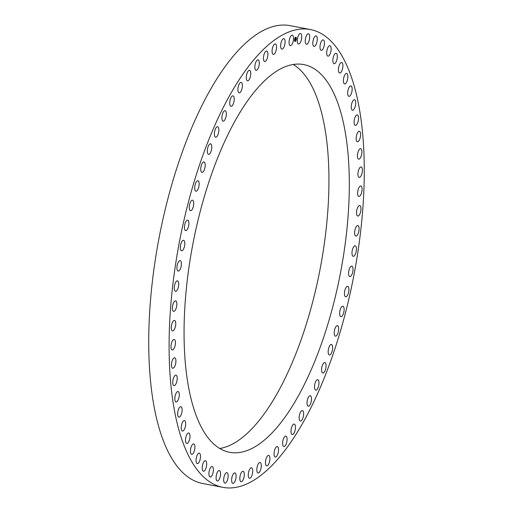 <?xml version="1.0" encoding="UTF-8"?>
<svg xmlns="http://www.w3.org/2000/svg" width="513" height="513" viewBox="0 0 513 513"><rect width="100%" height="100%" fill="white"/><g stroke="black" fill="none" stroke-linecap="round" stroke-linejoin="round"><path stroke-width="0.77" d="M297.822 43.458A5.335 2.033 -79.2 0 1 297.752 37.366A5.335 2.033 -79.2 0 1 300.522 33.525A5.335 2.033 -79.2 0 1 301.208 34.07A5.335 2.033 -79.2 0 1 301.278 40.161A5.335 2.033 -79.2 0 1 298.515 44.003A5.335 2.033 -79.2 0 1 297.822 43.458M280.412 456.044A233.056 88.813 100.8 0 0 363.012 206.027A233.056 88.813 100.8 0 0 310.48 29.549A233.056 88.813 100.8 0 0 252.954 60.855A233.056 88.813 100.8 0 0 170.361 310.872A233.056 88.813 100.8 0 0 222.886 487.35A233.056 88.813 100.8 0 0 280.412 456.044M310.48 29.549L290.114 25.65A233.056 88.813 100.8 0 0 232.588 56.956A233.056 88.813 100.8 0 0 149.988 306.973A233.056 88.813 100.8 0 0 202.52 483.451L222.886 487.35M204.103 432.055A197.364 75.212 -79.2 0 1 201.494 206.688A197.364 75.212 -79.2 0 1 303.773 64.6A197.364 75.212 -79.2 0 1 329.263 84.837A197.364 75.212 -79.2 0 1 331.879 310.205A197.364 75.212 -79.2 0 1 229.593 452.293A197.364 75.212 -79.2 0 1 204.103 432.055M293.237 64.503A197.364 75.212 -79.2 0 1 308.897 80.945A197.364 75.212 -79.2 0 1 314.867 293.244A197.364 75.212 -79.2 0 1 219.763 448.497M289.749 45.272A5.335 2.033 -79.2 0 1 289.479 39.219A5.335 2.033 -79.2 0 1 292.301 35.14A5.335 2.033 -79.2 0 1 292.852 35.493A5.335 2.033 -79.2 0 1 293.122 41.547A5.335 2.033 -79.2 0 1 290.3 45.625A5.335 2.033 -79.2 0 1 289.749 45.272M281.477 48.908A5.335 2.033 -79.2 0 1 280.996 42.938A5.335 2.033 -79.2 0 1 283.875 38.622A5.335 2.033 -79.2 0 1 284.266 38.815A5.335 2.033 -79.2 0 1 284.753 44.791A5.335 2.033 -79.2 0 1 281.874 49.101A5.335 2.033 -79.2 0 1 281.477 48.908M273.083 54.333A5.335 2.033 -79.2 0 1 272.377 48.485A5.335 2.033 -79.2 0 1 275.314 43.932A5.335 2.033 -79.2 0 1 275.539 44.015A5.335 2.033 -79.2 0 1 276.244 49.857A5.335 2.033 -79.2 0 1 273.307 54.416A5.335 2.033 -79.2 0 1 273.083 54.333M264.631 61.502A5.335 2.033 -79.2 0 1 263.695 55.827A5.335 2.033 -79.2 0 1 266.683 51.031A5.335 2.033 -79.2 0 1 266.734 51.043A5.335 2.033 -79.2 0 1 267.664 56.712A5.335 2.033 -79.2 0 1 264.676 61.509A5.335 2.033 -79.2 0 1 264.631 61.502M256.199 70.345A5.335 2.033 -79.2 0 1 256.058 70.332A5.335 2.033 -79.2 0 1 255.032 64.888A5.335 2.033 -79.2 0 1 257.924 59.841A5.335 2.033 -79.2 0 1 258.065 59.854A5.335 2.033 -79.2 0 1 259.091 65.292A5.335 2.033 -79.2 0 1 256.199 70.345M247.85 80.797A5.335 2.033 -79.2 0 1 247.523 80.804A5.335 2.033 -79.2 0 1 246.452 75.603A5.335 2.033 -79.2 0 1 249.19 70.332A5.335 2.033 -79.2 0 1 249.523 70.326A5.335 2.033 -79.2 0 1 250.594 75.526A5.335 2.033 -79.2 0 1 247.85 80.797M239.667 92.763A5.335 2.033 -79.2 0 1 239.135 92.834A5.335 2.033 -79.2 0 1 238.032 87.877A5.335 2.033 -79.2 0 1 240.61 82.426A5.335 2.033 -79.2 0 1 241.142 82.356A5.335 2.033 -79.2 0 1 242.245 87.313A5.335 2.033 -79.2 0 1 239.667 92.763M231.716 106.146A5.335 2.033 -79.2 0 1 230.978 106.326A5.335 2.033 -79.2 0 1 229.843 101.612A5.335 2.033 -79.2 0 1 232.248 96.027A5.335 2.033 -79.2 0 1 232.985 95.848A5.335 2.033 -79.2 0 1 234.12 100.561A5.335 2.033 -79.2 0 1 231.716 106.146M224.059 120.824A5.335 2.033 -79.2 0 1 223.117 121.158A5.335 2.033 -79.2 0 1 221.956 116.682A5.335 2.033 -79.2 0 1 224.181 111.007A5.335 2.033 -79.2 0 1 225.124 110.68A5.335 2.033 -79.2 0 1 226.284 115.149A5.335 2.033 -79.2 0 1 224.059 120.824M216.768 136.676A5.335 2.033 -79.2 0 1 215.62 137.202A5.335 2.033 -79.2 0 1 214.434 132.97A5.335 2.033 -79.2 0 1 216.48 127.25A5.335 2.033 -79.2 0 1 217.627 126.724A5.335 2.033 -79.2 0 1 218.814 130.962A5.335 2.033 -79.2 0 1 216.768 136.676M209.9 153.573A5.335 2.033 -79.2 0 1 208.547 154.33A5.335 2.033 -79.2 0 1 207.342 150.335A5.335 2.033 -79.2 0 1 209.201 144.615A5.335 2.033 -79.2 0 1 210.554 143.852A5.335 2.033 -79.2 0 1 211.76 147.847A5.335 2.033 -79.2 0 1 209.9 153.573M203.52 171.355A5.335 2.033 -79.2 0 1 201.968 172.394A5.335 2.033 -79.2 0 1 200.75 168.63A5.335 2.033 -79.2 0 1 202.417 162.948A5.335 2.033 -79.2 0 1 203.969 161.909A5.335 2.033 -79.2 0 1 205.187 165.673A5.335 2.033 -79.2 0 1 203.52 171.355M197.678 189.887A5.335 2.033 -79.2 0 1 195.928 191.234A5.335 2.033 -79.2 0 1 194.696 187.7A5.335 2.033 -79.2 0 1 196.178 182.096A5.335 2.033 -79.2 0 1 197.928 180.749A5.335 2.033 -79.2 0 1 199.159 184.282A5.335 2.033 -79.2 0 1 197.678 189.887M192.426 209.003A5.335 2.033 -79.2 0 1 190.483 210.689A5.335 2.033 -79.2 0 1 189.252 207.38A5.335 2.033 -79.2 0 1 190.541 201.891A5.335 2.033 -79.2 0 1 192.484 200.205A5.335 2.033 -79.2 0 1 193.715 203.514A5.335 2.033 -79.2 0 1 192.426 209.003M187.803 228.541A5.335 2.033 -79.2 0 1 185.68 230.6A5.335 2.033 -79.2 0 1 184.449 227.516A5.335 2.033 -79.2 0 1 185.559 222.174A5.335 2.033 -79.2 0 1 187.681 220.115A5.335 2.033 -79.2 0 1 188.912 223.2A5.335 2.033 -79.2 0 1 187.803 228.541M183.859 248.337A5.335 2.033 -79.2 0 1 181.557 250.786A5.335 2.033 -79.2 0 1 181.262 242.764A5.335 2.033 -79.2 0 1 183.564 240.308A5.335 2.033 -79.2 0 1 183.859 248.337M180.614 268.216A5.335 2.033 -79.2 0 1 178.152 271.088A5.335 2.033 -79.2 0 1 177.697 263.49A5.335 2.033 -79.2 0 1 180.159 260.61A5.335 2.033 -79.2 0 1 180.614 268.216M178.114 288.011A5.335 2.033 -79.2 0 1 175.497 291.326A5.335 2.033 -79.2 0 1 174.895 284.17A5.335 2.033 -79.2 0 1 177.504 280.848A5.335 2.033 -79.2 0 1 178.114 288.011M176.363 307.55A5.335 2.033 -79.2 0 1 173.612 311.333A5.335 2.033 -79.2 0 1 172.868 304.632A5.335 2.033 -79.2 0 1 175.619 300.849A5.335 2.033 -79.2 0 1 176.363 307.55M175.382 326.678A5.335 2.033 -79.2 0 1 172.509 330.93A5.335 2.033 -79.2 0 1 171.65 324.703A5.335 2.033 -79.2 0 1 174.516 320.445A5.335 2.033 -79.2 0 1 175.382 326.678M175.183 345.217A5.335 2.033 -79.2 0 1 172.208 349.949A5.335 2.033 -79.2 0 1 171.233 344.204A5.335 2.033 -79.2 0 1 174.208 339.471A5.335 2.033 -79.2 0 1 175.183 345.217M175.76 363.018A5.335 2.033 -79.2 0 1 172.695 368.238A5.335 2.033 -79.2 0 1 171.637 362.973A5.335 2.033 -79.2 0 1 174.702 357.76A5.335 2.033 -79.2 0 1 175.76 363.018M177.113 379.928A5.335 2.033 -79.2 0 1 173.984 385.635A5.335 2.033 -79.2 0 1 172.849 380.851A5.335 2.033 -79.2 0 1 175.985 375.15A5.335 2.033 -79.2 0 1 177.113 379.928M179.236 395.805A5.335 2.033 -79.2 0 1 176.049 401.987A5.335 2.033 -79.2 0 1 174.869 397.69A5.335 2.033 -79.2 0 1 178.056 391.509A5.335 2.033 -79.2 0 1 179.236 395.805M182.102 410.503A5.335 2.033 -79.2 0 1 178.877 417.159A5.335 2.033 -79.2 0 1 177.665 413.337A5.335 2.033 -79.2 0 1 180.884 406.681A5.335 2.033 -79.2 0 1 182.102 410.503M185.687 423.911A5.335 2.033 -79.2 0 1 182.455 431.023A5.335 2.033 -79.2 0 1 181.224 427.662A5.335 2.033 -79.2 0 1 184.456 420.545A5.335 2.033 -79.2 0 1 185.687 423.911M189.964 435.903A5.335 2.033 -79.2 0 1 188.97 441.161A5.335 2.033 -79.2 0 1 186.732 443.463A5.335 2.033 -79.2 0 1 185.507 440.545A5.335 2.033 -79.2 0 1 186.501 435.287A5.335 2.033 -79.2 0 1 188.739 432.985A5.335 2.033 -79.2 0 1 189.964 435.903M194.902 446.381A5.335 2.033 -79.2 0 1 194.01 451.857A5.335 2.033 -79.2 0 1 191.689 454.364A5.335 2.033 -79.2 0 1 190.483 451.876A5.335 2.033 -79.2 0 1 191.375 446.393A5.335 2.033 -79.2 0 1 193.696 443.886A5.335 2.033 -79.2 0 1 194.902 446.381M200.442 455.255A5.335 2.033 -79.2 0 1 199.679 460.924A5.335 2.033 -79.2 0 1 197.274 463.643A5.335 2.033 -79.2 0 1 196.113 461.553A5.335 2.033 -79.2 0 1 196.877 455.884A5.335 2.033 -79.2 0 1 199.281 453.165A5.335 2.033 -79.2 0 1 200.442 455.255M206.553 462.45A5.335 2.033 -79.2 0 1 205.931 468.279A5.335 2.033 -79.2 0 1 203.449 471.216A5.335 2.033 -79.2 0 1 202.346 469.498A5.335 2.033 -79.2 0 1 202.968 463.669A5.335 2.033 -79.2 0 1 205.45 460.732A5.335 2.033 -79.2 0 1 206.553 462.45M213.177 467.907A5.335 2.033 -79.2 0 1 212.709 473.858A5.335 2.033 -79.2 0 1 210.15 477.013A5.335 2.033 -79.2 0 1 209.124 475.641A5.335 2.033 -79.2 0 1 209.599 469.69A5.335 2.033 -79.2 0 1 212.158 466.535A5.335 2.033 -79.2 0 1 213.177 467.907M220.257 471.575A5.335 2.033 -79.2 0 1 219.955 477.616A5.335 2.033 -79.2 0 1 217.326 480.995A5.335 2.033 -79.2 0 1 216.396 479.931A5.335 2.033 -79.2 0 1 216.698 473.897A5.335 2.033 -79.2 0 1 219.333 470.517A5.335 2.033 -79.2 0 1 220.257 471.575M227.734 473.428A5.335 2.033 -79.2 0 1 227.612 479.514A5.335 2.033 -79.2 0 1 224.912 483.124A5.335 2.033 -79.2 0 1 224.098 482.335A5.335 2.033 -79.2 0 1 224.219 476.25A5.335 2.033 -79.2 0 1 226.919 472.64A5.335 2.033 -79.2 0 1 227.734 473.428M235.544 473.441A5.335 2.033 -79.2 0 1 235.614 479.533A5.335 2.033 -79.2 0 1 232.851 483.374A5.335 2.033 -79.2 0 1 232.158 482.829A5.335 2.033 -79.2 0 1 232.088 476.737A5.335 2.033 -79.2 0 1 234.851 472.896A5.335 2.033 -79.2 0 1 235.544 473.441M243.617 471.627A5.335 2.033 -79.2 0 1 243.893 477.68A5.335 2.033 -79.2 0 1 241.065 481.758A5.335 2.033 -79.2 0 1 240.52 481.406A5.335 2.033 -79.2 0 1 240.244 475.352A5.335 2.033 -79.2 0 1 243.072 471.274A5.335 2.033 -79.2 0 1 243.617 471.627M251.889 467.991A5.335 2.033 -79.2 0 1 252.377 473.961A5.335 2.033 -79.2 0 1 249.491 478.276A5.335 2.033 -79.2 0 1 249.1 478.084A5.335 2.033 -79.2 0 1 248.613 472.107A5.335 2.033 -79.2 0 1 251.498 467.792A5.335 2.033 -79.2 0 1 251.889 467.991M260.283 462.566A5.335 2.033 -79.2 0 1 260.995 468.407A5.335 2.033 -79.2 0 1 258.058 472.96A5.335 2.033 -79.2 0 1 257.827 472.883A5.335 2.033 -79.2 0 1 257.122 467.035A5.335 2.033 -79.2 0 1 260.059 462.482A5.335 2.033 -79.2 0 1 260.283 462.566M268.735 455.397A5.335 2.033 -79.2 0 1 269.671 461.072A5.335 2.033 -79.2 0 1 266.683 465.868A5.335 2.033 -79.2 0 1 266.638 465.855A5.335 2.033 -79.2 0 1 265.702 460.18A5.335 2.033 -79.2 0 1 268.69 455.384A5.335 2.033 -79.2 0 1 268.735 455.397M277.174 446.554A5.335 2.033 -79.2 0 1 277.309 446.566A5.335 2.033 -79.2 0 1 278.335 452.004A5.335 2.033 -79.2 0 1 275.443 457.057A5.335 2.033 -79.2 0 1 275.308 457.045A5.335 2.033 -79.2 0 1 274.275 451.6A5.335 2.033 -79.2 0 1 277.174 446.554M285.517 436.101A5.335 2.033 -79.2 0 1 285.85 436.095A5.335 2.033 -79.2 0 1 286.914 441.295A5.335 2.033 -79.2 0 1 284.176 446.566A5.335 2.033 -79.2 0 1 283.843 446.573A5.335 2.033 -79.2 0 1 282.772 441.372A5.335 2.033 -79.2 0 1 285.517 436.101M293.699 424.136A5.335 2.033 -79.2 0 1 294.231 424.065A5.335 2.033 -79.2 0 1 295.334 429.022A5.335 2.033 -79.2 0 1 292.756 434.473A5.335 2.033 -79.2 0 1 292.224 434.543A5.335 2.033 -79.2 0 1 291.121 429.586A5.335 2.033 -79.2 0 1 293.699 424.136M301.65 410.753A5.335 2.033 -79.2 0 1 302.388 410.573A5.335 2.033 -79.2 0 1 303.529 415.286A5.335 2.033 -79.2 0 1 301.118 420.872A5.335 2.033 -79.2 0 1 300.387 421.051A5.335 2.033 -79.2 0 1 299.246 416.338A5.335 2.033 -79.2 0 1 301.65 410.753M309.307 396.074A5.335 2.033 -79.2 0 1 310.25 395.741A5.335 2.033 -79.2 0 1 311.417 400.217A5.335 2.033 -79.2 0 1 309.185 405.886A5.335 2.033 -79.2 0 1 308.242 406.219A5.335 2.033 -79.2 0 1 307.082 401.743A5.335 2.033 -79.2 0 1 309.307 396.074M316.598 380.216A5.335 2.033 -79.2 0 1 317.746 379.691A5.335 2.033 -79.2 0 1 318.939 383.929A5.335 2.033 -79.2 0 1 316.893 389.643A5.335 2.033 -79.2 0 1 315.745 390.175A5.335 2.033 -79.2 0 1 314.559 385.936A5.335 2.033 -79.2 0 1 316.598 380.216M323.466 363.326A5.335 2.033 -79.2 0 1 324.819 362.563A5.335 2.033 -79.2 0 1 326.024 366.564A5.335 2.033 -79.2 0 1 324.165 372.284A5.335 2.033 -79.2 0 1 322.812 373.047A5.335 2.033 -79.2 0 1 321.606 369.046A5.335 2.033 -79.2 0 1 323.466 363.326M329.846 345.538A5.335 2.033 -79.2 0 1 331.404 344.505A5.335 2.033 -79.2 0 1 332.623 348.269A5.335 2.033 -79.2 0 1 330.956 353.951A5.335 2.033 -79.2 0 1 329.397 354.983A5.335 2.033 -79.2 0 1 328.179 351.219A5.335 2.033 -79.2 0 1 329.846 345.538M335.688 327.012A5.335 2.033 -79.2 0 1 337.445 325.665A5.335 2.033 -79.2 0 1 338.67 329.199A5.335 2.033 -79.2 0 1 337.188 334.803A5.335 2.033 -79.2 0 1 335.438 336.15A5.335 2.033 -79.2 0 1 334.207 332.616A5.335 2.033 -79.2 0 1 335.688 327.012M340.946 307.896A5.335 2.033 -79.2 0 1 342.889 306.21A5.335 2.033 -79.2 0 1 344.12 309.512A5.335 2.033 -79.2 0 1 342.825 315.008A5.335 2.033 -79.2 0 1 340.882 316.688A5.335 2.033 -79.2 0 1 339.651 313.385A5.335 2.033 -79.2 0 1 340.946 307.896M345.563 288.357A5.335 2.033 -79.2 0 1 347.692 286.299A5.335 2.033 -79.2 0 1 348.923 289.383A5.335 2.033 -79.2 0 1 347.814 294.725A5.335 2.033 -79.2 0 1 345.685 296.783A5.335 2.033 -79.2 0 1 344.454 293.699A5.335 2.033 -79.2 0 1 345.563 288.357M349.513 268.562A5.335 2.033 -79.2 0 1 351.809 266.106A5.335 2.033 -79.2 0 1 352.104 274.134A5.335 2.033 -79.2 0 1 349.802 276.59A5.335 2.033 -79.2 0 1 349.513 268.562M352.752 248.683A5.335 2.033 -79.2 0 1 355.214 245.804A5.335 2.033 -79.2 0 1 355.669 253.409A5.335 2.033 -79.2 0 1 353.207 256.288A5.335 2.033 -79.2 0 1 352.752 248.683M355.259 228.888A5.335 2.033 -79.2 0 1 357.869 225.566A5.335 2.033 -79.2 0 1 358.478 232.729A5.335 2.033 -79.2 0 1 355.862 236.051A5.335 2.033 -79.2 0 1 355.259 228.888M357.01 209.349A5.335 2.033 -79.2 0 1 359.754 205.566A5.335 2.033 -79.2 0 1 360.498 212.267A5.335 2.033 -79.2 0 1 357.753 216.044A5.335 2.033 -79.2 0 1 357.01 209.349M357.984 190.22A5.335 2.033 -79.2 0 1 360.857 185.969A5.335 2.033 -79.2 0 1 361.723 192.195A5.335 2.033 -79.2 0 1 358.85 196.447A5.335 2.033 -79.2 0 1 357.984 190.22M358.189 171.682A5.335 2.033 -79.2 0 1 361.165 166.949A5.335 2.033 -79.2 0 1 362.133 172.695A5.335 2.033 -79.2 0 1 359.158 177.427A5.335 2.033 -79.2 0 1 358.189 171.682M357.606 153.874A5.335 2.033 -79.2 0 1 360.671 148.661A5.335 2.033 -79.2 0 1 361.729 153.926A5.335 2.033 -79.2 0 1 358.664 159.139A5.335 2.033 -79.2 0 1 357.606 153.874M356.253 136.965A5.335 2.033 -79.2 0 1 359.389 131.264A5.335 2.033 -79.2 0 1 360.517 136.041A5.335 2.033 -79.2 0 1 357.381 141.748A5.335 2.033 -79.2 0 1 356.253 136.965M354.13 121.094A5.335 2.033 -79.2 0 1 357.317 114.912A5.335 2.033 -79.2 0 1 358.504 119.208A5.335 2.033 -79.2 0 1 355.317 125.39A5.335 2.033 -79.2 0 1 354.13 121.094M351.27 106.39A5.335 2.033 -79.2 0 1 354.489 99.734A5.335 2.033 -79.2 0 1 355.701 103.562A5.335 2.033 -79.2 0 1 352.482 110.218A5.335 2.033 -79.2 0 1 351.27 106.39M347.679 92.988A5.335 2.033 -79.2 0 1 350.918 85.87A5.335 2.033 -79.2 0 1 352.149 89.236A5.335 2.033 -79.2 0 1 348.911 96.354A5.335 2.033 -79.2 0 1 347.679 92.988M343.402 80.996A5.335 2.033 -79.2 0 1 344.396 75.738A5.335 2.033 -79.2 0 1 346.634 73.436A5.335 2.033 -79.2 0 1 347.859 76.354A5.335 2.033 -79.2 0 1 346.865 81.612A5.335 2.033 -79.2 0 1 344.627 83.914A5.335 2.033 -79.2 0 1 343.402 80.996M338.471 70.518A5.335 2.033 -79.2 0 1 339.356 65.042A5.335 2.033 -79.2 0 1 341.677 62.528A5.335 2.033 -79.2 0 1 342.883 65.023A5.335 2.033 -79.2 0 1 341.991 70.499A5.335 2.033 -79.2 0 1 339.67 73.013A5.335 2.033 -79.2 0 1 338.471 70.518M332.924 61.643A5.335 2.033 -79.2 0 1 333.687 55.975A5.335 2.033 -79.2 0 1 336.092 53.256A5.335 2.033 -79.2 0 1 337.253 55.346A5.335 2.033 -79.2 0 1 336.49 61.015A5.335 2.033 -79.2 0 1 334.085 63.734A5.335 2.033 -79.2 0 1 332.924 61.643M326.813 54.449A5.335 2.033 -79.2 0 1 327.435 48.62A5.335 2.033 -79.2 0 1 329.923 45.683A5.335 2.033 -79.2 0 1 331.02 47.401A5.335 2.033 -79.2 0 1 330.398 53.23A5.335 2.033 -79.2 0 1 327.916 56.161A5.335 2.033 -79.2 0 1 326.813 54.449M320.189 48.992A5.335 2.033 -79.2 0 1 320.657 43.034A5.335 2.033 -79.2 0 1 323.216 39.886A5.335 2.033 -79.2 0 1 324.242 41.258A5.335 2.033 -79.2 0 1 323.774 47.209A5.335 2.033 -79.2 0 1 321.215 50.364A5.335 2.033 -79.2 0 1 320.189 48.992M313.11 45.324A5.335 2.033 -79.2 0 1 313.411 39.283A5.335 2.033 -79.2 0 1 316.04 35.904A5.335 2.033 -79.2 0 1 316.97 36.962A5.335 2.033 -79.2 0 1 316.668 43.002A5.335 2.033 -79.2 0 1 314.039 46.382A5.335 2.033 -79.2 0 1 313.11 45.324M305.633 43.47A5.335 2.033 -79.2 0 1 305.754 37.385A5.335 2.033 -79.2 0 1 308.454 33.775A5.335 2.033 -79.2 0 1 309.268 34.563A5.335 2.033 -79.2 0 1 309.147 40.649A5.335 2.033 -79.2 0 1 306.447 44.259A5.335 2.033 -79.2 0 1 305.633 43.47M294.565 39.507A2.187 0.834 100.8 0 0 295.026 41.489A2.187 0.834 100.8 0 0 296.309 39.168A2.187 0.834 100.8 0 0 295.854 37.186A2.187 0.834 100.8 0 0 294.565 39.507M294.751 39.475A1.725 0.654 100.8 0 0 295.116 41.034A1.725 0.654 100.8 0 0 296.129 39.2A1.725 0.654 100.8 0 0 295.764 37.648A1.725 0.654 100.8 0 0 294.751 39.475M295.36 39.969L295.834 38.712L295.815 39.879L295.36 39.969M295.462 39.77L295.821 38.642L295.475 39.809M294.924 40.065L295.488 38.796L295.321 39.988L294.924 40.065M295.116 39.251L295.071 39.668L295.116 39.251M295.251 39.347L295.482 38.706L295.251 39.347M295.866 40.578L295.866 40.578A2.187 0.834 100.8 0 0 296.232 39.289M295.321 39.437L294.937 40.04M295.411 38.808L295.353 39.36M295.809 39.79L295.366 39.956M295.764 38.725L295.7 39.777M295.001 41.482A2.187 0.834 100.8 0 0 295.802 40.713M296.264 39.071A2.187 0.834 100.8 0 0 295.821 37.186M295.732 37.641A1.725 0.654 100.8 0 0 295.706 37.635A1.725 0.654 100.8 0 0 295.116 38.109M294.956 38.084L295.039 38.218A1.725 0.654 100.8 0 0 294.706 39.379M294.68 39.591A1.725 0.654 100.8 0 0 295.058 41.021A1.725 0.654 100.8 0 0 295.084 41.021L295.116 41.034"/></g></svg>
